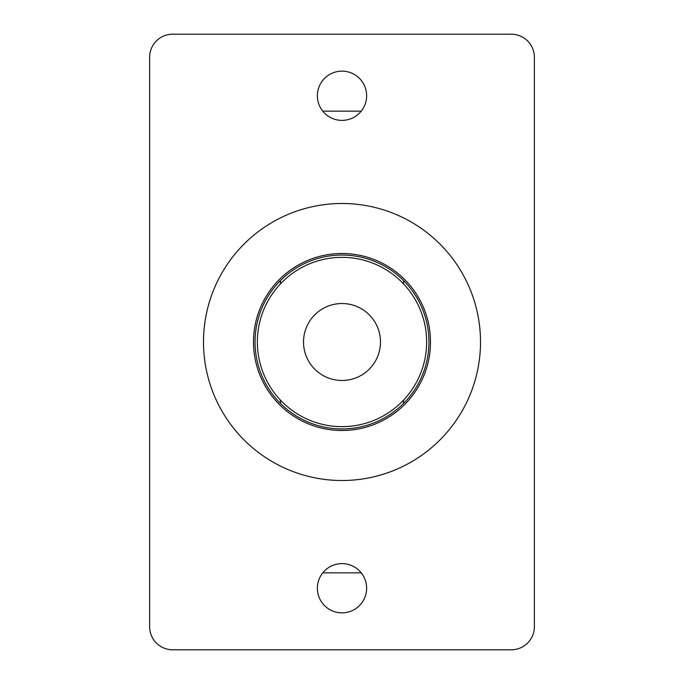 <?xml version="1.0" encoding="UTF-8"?>
<svg xmlns="http://www.w3.org/2000/svg" width="684" height="684" viewBox="0 0 684 684"><rect width="100%" height="100%" fill="white"/><g stroke="black" fill="none" stroke-linecap="round" stroke-linejoin="round"><path stroke-width="1.03" d="M257.355 342A84.645 84.645 0 0 1 342 257.355A84.645 84.645 0 0 1 426.645 342A84.645 84.645 0 0 1 342 426.645A84.645 84.645 0 0 1 257.355 342A84.645 84.645 0 0 0 342 426.645A84.645 84.645 0 0 0 426.645 342M322.78 111.15L361.22 111.15M361.22 572.85L322.78 572.85M342 428.953A86.954 86.954 0 0 0 428.953 342A86.954 86.954 0 0 0 342 255.047A86.954 86.954 0 0 0 255.047 342A86.954 86.954 0 0 0 342 428.953M342 203.49A138.51 138.51 0 0 0 203.49 342A138.51 138.51 0 0 0 342 480.51A138.51 138.51 0 0 0 480.51 342A138.51 138.51 0 0 0 342 203.49M280.44 280.585L280.44 283.903M280.44 400.097L280.44 403.415M403.56 403.415L403.56 400.097M403.56 283.903L403.56 280.585M430.493 342A88.492 88.492 0 0 1 342 430.493A88.492 88.492 0 0 1 253.507 342A88.492 88.492 0 0 1 342 253.507A88.492 88.492 0 0 1 430.493 342M203.49 342A138.51 138.51 0 0 0 342 480.51A138.51 138.51 0 0 0 480.51 342A138.51 138.51 0 0 0 342 203.49A138.51 138.51 0 0 0 203.49 342M317.376 588.24A24.624 24.624 0 0 0 342 612.864A24.624 24.624 0 0 0 366.624 588.24A24.624 24.624 0 0 0 342 563.616A24.624 24.624 0 0 0 317.376 588.24M317.376 95.76A24.624 24.624 0 0 0 342 120.384A24.624 24.624 0 0 0 366.624 95.76A24.624 24.624 0 0 0 342 71.136A24.624 24.624 0 0 0 317.376 95.76M534.375 57.285A23.085 23.085 0 0 0 511.29 34.2L172.71 34.2A23.085 23.085 0 0 0 149.625 57.285L149.625 626.715A23.085 23.085 0 0 0 172.71 649.8L511.29 649.8A23.085 23.085 0 0 0 534.375 626.715L534.375 57.285M380.475 342A38.475 38.475 0 0 0 342 303.525A38.475 38.475 0 0 0 303.525 342A38.475 38.475 0 0 0 342 380.475A38.475 38.475 0 0 0 380.475 342"/></g></svg>
